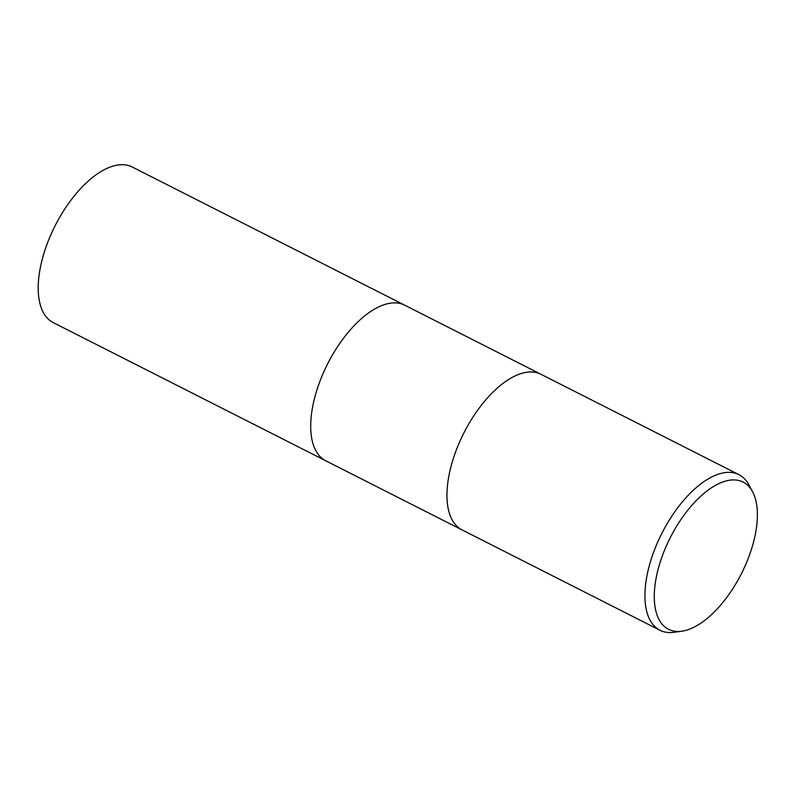<?xml version="1.0" encoding="UTF-8"?>
<svg xmlns="http://www.w3.org/2000/svg" width="797" height="797" viewBox="0 0 797 797"><rect width="100%" height="100%" fill="white"/><g stroke="black" fill="none" stroke-linecap="round" stroke-linejoin="round"><path stroke-width="1.2" d="M540.914 374.251A87.242 42.161 -63.1 0 0 487.565 397.813A87.242 42.161 -63.1 0 0 448.591 477.523A87.242 42.161 -63.1 0 0 462.001 529.875A87.242 42.161 -63.1 0 1 448.591 477.523A87.242 42.161 -63.1 0 1 487.565 397.813A87.242 42.161 -63.1 0 1 540.914 374.251L738.899 474.643A87.242 42.161 -63.1 0 1 748.821 484.775L752.537 491.679A82.519 39.88 -63.1 0 1 755.835 531.609A82.519 39.88 -63.1 0 1 681.794 631.204A82.519 39.88 -63.1 0 1 655.821 579.778A82.519 39.88 -63.1 0 1 700.902 496.053A82.519 39.88 -63.1 0 1 752.537 491.679M404.667 305.161A87.242 42.161 -63.1 0 0 351.318 328.723A87.242 42.161 -63.1 0 0 312.344 408.433A87.242 42.161 -63.1 0 0 325.754 460.786A87.242 42.161 -63.1 0 1 312.344 408.433A87.242 42.161 -63.1 0 1 351.318 328.723A87.242 42.161 -63.1 0 1 404.667 305.161L540.814 374.201M681.794 631.204L674.023 632.29A87.242 42.161 -63.1 0 1 659.986 630.268A87.242 42.161 -63.1 0 1 646.566 577.915A87.242 42.161 -63.1 0 1 685.54 498.205A87.242 42.161 -63.1 0 1 738.899 474.643M325.654 460.736L53.26 322.616A87.242 42.161 -63.1 0 1 39.85 270.263A87.242 42.161 -63.1 0 1 78.823 190.553A87.242 42.161 -63.1 0 1 132.182 166.981L404.567 305.112M462.001 529.875L659.986 630.268M325.754 460.786L461.891 529.826"/></g></svg>
